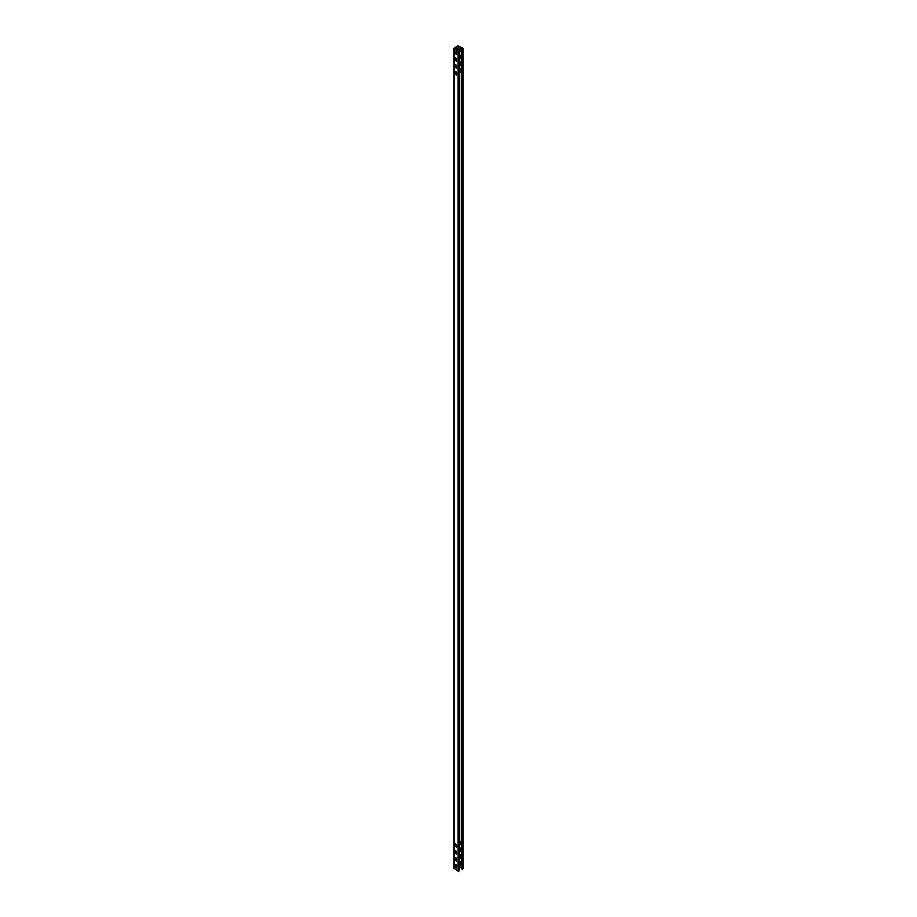 <?xml version="1.0" encoding="UTF-8"?>
<svg xmlns="http://www.w3.org/2000/svg" width="917" height="917" viewBox="0 0 917 917"><rect width="100%" height="100%" fill="white"/><g stroke="black" fill="none" stroke-linecap="round" stroke-linejoin="round"><path stroke-width="1.38" d="M458.466 50.126L459.062 50.469L458.408 50.836L454.236 48.314L458.053 45.988L462.798 48.314L461.847 48.784L463.096 48.314L457.824 45.85L453.904 48.314L458.122 50.939L459.36 50.458L458.706 49.988L458.466 50.802M460.277 854.931L460.185 857.177L461.171 858.392M460.277 861.762L460.185 864.009L461.171 865.224M460.277 48.395L460.185 50.63L461.171 51.845M460.277 841.267L460.185 843.502L461.171 844.717M460.277 68.901L460.185 71.136L461.171 72.351M460.277 62.069L460.185 64.305L461.171 65.52M460.277 55.226L460.185 57.473L461.171 58.688M460.277 848.099L460.185 850.334L461.171 851.549M461.308 48.486L461.308 868.686L462.443 868.995L463.096 868.514L463.096 48.314M455.864 867.459L456.643 867.012M459.36 866.542L461.308 867.665M459.245 870.497L458.122 871.15L454.156 868.181M455.657 57.897L455.577 60.132L456.551 61.347M455.657 850.758L455.577 853.005L456.551 854.22M455.657 71.56L455.577 73.807L456.551 75.022M455.657 843.927L455.577 846.173L456.551 847.388M455.657 864.433L455.577 866.668L456.551 867.883M455.657 51.065L455.577 53.301L456.551 54.516M455.657 857.601L455.577 859.837L456.551 861.052M455.657 64.729L455.577 66.975L456.551 68.19M456.483 851.389L455.577 851.228M455.577 851.091L456.643 851.973L456.448 854.312L455.336 853.142L455.336 851.228M456.483 58.528L455.577 58.356M455.577 864.754L456.643 865.648L456.448 867.986L455.336 866.806L455.336 864.891M456.483 865.063L455.577 864.891M456.483 844.557L455.577 844.385M455.577 857.922L456.643 858.816L456.448 861.143L455.336 859.974L455.336 858.06M456.483 858.232L455.577 858.06M455.577 71.893L456.643 72.775L456.448 75.114L455.336 73.945L455.336 72.03M456.483 72.191L455.577 72.03M456.483 51.696L455.577 51.524M455.634 49.243L456.689 48.441L456.872 49.954M456.483 65.359L455.577 65.199M459.956 862.232L461.251 862.977L461.068 865.316L459.956 864.146L460.185 862.095M461.251 858.06L459.956 857.315L460.139 854.976L461.251 856.146L461.251 858.06M459.956 57.611L460.139 55.272L461.251 56.441L461.068 58.78L460.185 57.473M459.956 48.853L461.251 49.61L461.068 51.948L459.956 50.767L460.185 48.716M461.251 63.284L461.068 65.611L459.956 64.442L459.956 62.528L461.251 63.284M461.251 842.482L461.068 844.809L459.956 843.64L459.956 841.726L461.251 842.482M461.251 70.116L461.068 72.454L459.956 71.274L459.956 69.36L461.251 70.116M459.956 848.557L461.251 849.314L461.068 851.652L459.956 850.472L460.185 848.42M455.657 851.549L456.322 851.159M456.643 49.816L456.551 48.395M455.657 51.845L456.322 51.455M455.657 65.52L456.322 65.13M455.657 865.224L456.322 864.823M455.657 858.392L456.322 857.991M455.657 58.688L456.322 58.287M455.657 72.351L456.322 71.962M455.657 844.717L456.322 844.328M456.643 52.28L456.448 54.607L455.336 53.438L455.336 51.524L456.643 52.28M455.336 60.27L455.531 57.931L456.643 59.112L456.448 61.45L455.577 60.132M456.643 65.944L456.448 68.282L455.336 67.101L455.336 65.199L456.643 65.944M456.643 847.056L455.336 846.299L455.531 843.972L456.643 845.142L456.643 847.056M458.053 45.988L458.053 50.63M458.764 50.022L458.764 45.988M454.156 868.857L454.156 48.647M458.122 50.939L458.122 871.15M458.706 871.15L458.706 50.939M459.245 50.63L459.245 870.841M461.847 48.784L461.847 868.995M462.443 868.995L462.443 48.784M462.97 48.486L462.97 868.686M453.904 868.514L453.904 48.314M459.36 870.669L459.36 50.458"/></g></svg>
